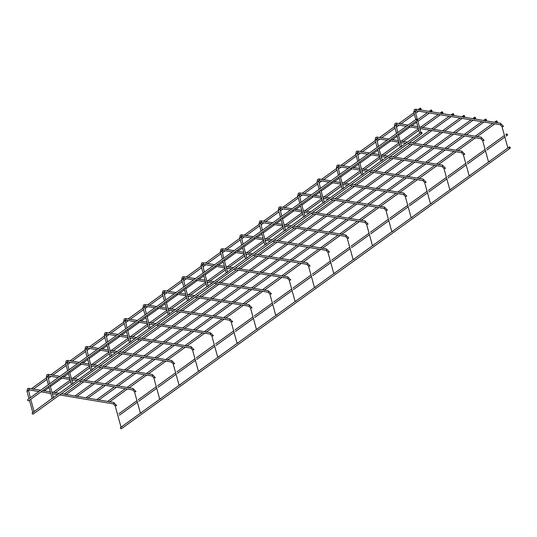 <?xml version="1.0" encoding="UTF-8"?>
<svg xmlns="http://www.w3.org/2000/svg" width="537" height="537" viewBox="0 0 537 537"><rect width="100%" height="100%" fill="white"/><g stroke="black" fill="none" stroke-linecap="round" stroke-linejoin="round"><path stroke-width="0.81" d="M509.089 147.46L507.881 148.011L502.021 126.725L503.229 126.175L503.337 126.578M420.847 132.793L419.639 133.337L416.256 121.053M122.255 426.613L120.503 427.553A0.752 0.456 54.2 0 0 121.382 428.768L510.15 148.225A0.752 0.456 54.2 0 0 509.271 147.004A0.752 0.456 54.2 0 0 510.15 148.225M496.262 121.429A0.752 0.456 54.2 0 0 497.242 122.127A0.752 0.456 54.2 0 0 496.369 120.912A0.752 0.456 54.2 0 0 496.262 121.429M421.907 133.552A0.752 0.456 -125.8 0 1 421.028 132.337A0.752 0.456 -125.8 0 1 421.907 133.552L33.14 414.094A0.752 0.456 -125.8 0 1 32.26 412.879L34.012 411.939M489.751 161.422L488.542 161.966L482.676 140.681L483.884 140.137L483.998 140.54M401.501 146.749L400.474 147.004L381.666 160.738M470.405 175.377L469.197 175.928L463.337 154.643L464.545 154.092L464.653 154.495M382.163 160.704L381.136 160.966L362.327 174.693M451.067 189.333L449.858 189.883L443.992 168.598L445.2 168.047L445.314 168.45M362.817 174.666L361.79 174.921L342.989 188.648M431.721 203.295L430.513 203.838L424.653 182.553L425.861 182.009L425.969 182.405M343.479 188.621L342.452 188.876L323.643 202.61M412.382 217.25L411.174 217.8L405.314 196.515L406.516 195.965L406.63 196.367M324.14 202.577L323.106 202.838L304.304 216.565M393.037 231.205L391.835 231.756L385.969 210.47L387.177 209.92L387.284 210.323M304.794 216.539L303.767 216.794L284.959 230.521M373.698 245.167L372.49 245.711L366.63 224.426L367.838 223.882L367.946 224.278M285.456 230.494L284.422 230.749L265.62 244.483M354.36 259.123L353.151 259.673L347.285 238.388L348.493 237.837L348.607 238.24M266.11 244.449L265.083 244.711L246.275 258.438M335.014 273.078L333.806 273.628L327.946 252.343L329.154 251.793L329.262 252.195M246.772 258.411L245.745 258.666L226.936 272.393M315.675 287.04L314.467 287.584L308.6 266.298L309.809 265.755L309.923 266.151M227.426 272.366L226.225 272.917L222.835 260.633M296.33 300.995L295.122 301.546L289.262 280.26L290.47 279.71L290.577 280.113M208.088 286.322L207.06 286.583L188.252 300.311M276.991 314.95L275.783 315.501L269.923 294.216L271.125 293.665L271.239 294.068M188.749 300.284L187.715 300.539L168.913 314.266M257.646 328.913L256.438 329.456L250.578 308.171L251.786 307.627L251.893 308.023M169.403 314.239L168.376 314.494L149.568 328.228M238.307 342.868L237.099 343.418L231.239 322.133L232.447 321.582L232.555 321.985M150.065 328.194L149.031 328.456L130.229 342.183M218.962 356.823L217.76 357.373L211.893 336.088L213.102 335.538L213.216 335.94M130.719 342.156L129.692 342.411L110.884 356.138M199.623 370.778L198.415 371.329L192.555 350.043L193.763 349.5L193.87 349.896M111.381 356.112L110.354 356.367L91.545 370.1M180.284 384.74L179.076 385.284L173.209 364.005L174.418 363.455L174.532 363.858M92.035 370.067L90.827 370.617L87.444 358.333M160.939 398.696L159.731 399.246L153.871 377.961L155.079 377.41L155.186 377.813M72.696 384.022L71.669 384.284L52.861 398.011M141.6 412.651L140.392 413.201L134.525 391.916L135.733 391.372L135.848 391.768M53.351 397.984L52.324 398.239L33.522 411.973M117.637 414.772A0.752 0.456 54.2 0 0 117.798 415.343M506.425 134.505A0.752 0.456 54.2 0 0 507.411 135.203A0.752 0.456 54.2 0 0 506.532 133.988A0.752 0.456 54.2 0 0 506.425 134.505M417.39 120.234L28.622 400.783A0.752 0.456 -125.8 0 1 27.743 399.562L416.511 119.019A0.752 0.456 -125.8 0 1 417.39 120.234A0.752 0.456 -125.8 0 1 416.511 119.019M485.367 119.617A0.752 0.456 54.2 0 0 486.347 120.315A0.752 0.456 54.2 0 0 485.475 119.1A0.752 0.456 54.2 0 0 485.367 119.617M474.473 117.804A0.752 0.456 54.2 0 0 475.46 118.509A0.752 0.456 54.2 0 0 474.58 117.288A0.752 0.456 54.2 0 0 474.473 117.804M463.579 115.999A0.752 0.456 54.2 0 0 464.565 116.697A0.752 0.456 54.2 0 0 463.686 115.475A0.752 0.456 54.2 0 0 463.579 115.999M452.684 114.186A0.752 0.456 54.2 0 0 453.671 114.884A0.752 0.456 54.2 0 0 452.792 113.669A0.752 0.456 54.2 0 0 452.684 114.186M441.79 112.374A0.752 0.456 54.2 0 0 442.777 113.072A0.752 0.456 54.2 0 0 441.897 111.857A0.752 0.456 54.2 0 0 441.79 112.374M430.896 110.562A0.752 0.456 54.2 0 0 431.882 111.26A0.752 0.456 54.2 0 0 431.003 110.045A0.752 0.456 54.2 0 0 430.896 110.562M420.001 108.749A0.752 0.456 54.2 0 0 420.988 109.447A0.752 0.456 54.2 0 0 420.109 108.232A0.752 0.456 54.2 0 0 420.001 108.749M502.263 126.873L500.148 124.718A0.752 0.51 -80.6 0 0 500.397 123.242L415.86 109.186L414.416 109.488L413.772 112.052L415.826 119.509M415.477 110.609A0.752 0.51 -80.6 0 0 415.86 109.186M415.094 111.911L414.98 111.508L413.772 112.052M482.917 140.835L480.81 138.68A0.752 0.51 -80.6 0 0 481.058 137.197L419.437 126.954M396.131 124.571A0.752 0.51 -80.6 0 0 396.514 123.141L395.078 123.443L394.433 126.014L396.487 133.471M395.749 125.866L395.641 125.463L394.433 126.014M463.579 154.79L461.471 152.636A0.752 0.51 -80.6 0 0 461.713 151.152L409.536 142.48M376.793 138.526A0.752 0.51 -80.6 0 0 377.175 137.103L375.732 137.398L375.094 139.969L377.149 147.427M376.41 139.821L376.296 139.419L375.094 139.969M444.233 168.746L442.126 166.591A0.752 0.51 -80.6 0 0 442.374 165.114L390.191 156.435M357.447 152.481A0.752 0.51 -80.6 0 0 357.83 151.058L356.393 151.36L355.749 153.924L357.803 161.382M357.065 153.783L356.957 153.381L355.749 153.924M424.895 182.708L422.787 180.553A0.752 0.51 -80.6 0 0 423.028 179.069L370.852 170.397M338.109 166.443A0.752 0.51 -80.6 0 0 338.491 165.013L337.055 165.315L336.41 167.886L338.464 175.344M337.726 167.739L337.619 167.336L336.41 167.886M405.549 196.663L403.441 194.508A0.752 0.51 -80.6 0 0 403.69 193.025L351.507 184.352M318.763 180.398A0.752 0.51 -80.6 0 0 319.153 178.969L317.709 179.271L317.065 181.842L319.119 189.299M318.387 181.694L318.273 181.291L317.065 181.842M386.21 210.618L384.103 208.463A0.752 0.51 -80.6 0 0 384.351 206.987L332.168 198.307M299.424 194.354A0.752 0.51 -80.6 0 0 299.807 192.931L298.371 193.233L297.726 195.797L299.78 203.255M299.042 195.656L298.934 195.253L297.726 195.797M366.865 224.58L364.757 222.425A0.752 0.51 -80.6 0 0 365.006 220.942L312.823 212.269M280.079 208.316A0.752 0.51 -80.6 0 0 280.468 206.886L279.025 207.188L278.381 209.759L280.435 217.217M279.703 209.611L279.589 209.208L278.381 209.759M347.526 238.535L345.419 236.381A0.752 0.51 -80.6 0 0 345.667 234.897L293.484 226.225M260.74 222.271A0.752 0.51 -80.6 0 0 261.123 220.841L259.686 221.143L259.042 223.714L261.096 231.172M260.358 223.567L260.25 223.164L259.042 223.714M328.188 252.491L326.08 250.336A0.752 0.51 -80.6 0 0 326.321 248.859L274.138 240.18M241.402 236.226A0.752 0.51 -80.6 0 0 241.784 234.803L240.341 235.105L239.703 237.669L241.757 245.127M241.019 237.522L240.905 237.126L239.703 237.669M308.842 266.453L306.734 264.298A0.752 0.51 -80.6 0 0 306.983 262.815L254.8 254.142M222.056 250.188A0.752 0.51 -80.6 0 0 222.439 248.759L221.002 249.061L220.358 251.631L222.412 259.082M221.674 251.484L221.566 251.081L220.358 251.631M289.503 280.408L287.396 278.253A0.752 0.51 -80.6 0 0 287.637 276.77L235.461 268.097M202.718 264.144A0.752 0.51 -80.6 0 0 203.1 262.714L201.664 263.016L201.019 265.587L203.073 273.044M202.335 265.439L202.227 265.036L201.019 265.587M270.158 294.363L268.05 292.209A0.752 0.51 -80.6 0 0 268.299 290.732L216.116 282.053M183.372 278.099A0.752 0.51 -80.6 0 0 183.755 276.676L182.318 276.978L181.674 279.542L183.728 287M182.996 279.394L182.882 278.998L181.674 279.542M250.819 308.325L248.712 306.171A0.752 0.51 -80.6 0 0 248.953 304.687L196.777 296.015M164.033 292.061A0.752 0.51 -80.6 0 0 164.416 290.631L162.98 290.933L162.335 293.504L164.389 300.955M163.651 293.356L163.543 292.954L162.335 293.504M231.474 322.281L229.366 320.126A0.752 0.51 -80.6 0 0 229.614 318.642L177.432 309.97M144.688 306.016A0.752 0.51 -80.6 0 0 145.077 304.586L143.634 304.888L142.99 307.459L145.044 314.917M144.312 307.312L144.198 306.909L142.99 307.459M212.135 336.236L210.027 334.081A0.752 0.51 -80.6 0 0 210.276 332.604L158.093 323.925M125.349 319.971A0.752 0.51 -80.6 0 0 125.732 318.548L124.295 318.85L123.651 321.415L125.705 328.872M124.967 321.267L124.859 320.871L123.651 321.415M192.796 350.198L190.682 348.043A0.752 0.51 -80.6 0 0 190.93 346.56L138.747 337.887M106.011 333.933A0.752 0.51 -80.6 0 0 106.393 332.504L104.95 332.806L104.312 335.377L106.36 342.828M105.628 335.229L105.514 334.826L104.312 335.377M173.451 364.153L171.343 361.998A0.752 0.51 -80.6 0 0 171.592 360.515L119.409 351.842M86.665 347.889A0.752 0.51 -80.6 0 0 87.048 346.459L85.611 346.761L84.967 349.332L87.021 356.79M86.282 349.184L86.175 348.781L84.967 349.332M154.112 378.108L152.005 375.954A0.752 0.51 -80.6 0 0 152.246 374.477L100.07 365.798M67.326 361.844A0.752 0.51 -80.6 0 0 67.709 360.421L66.266 360.723L65.628 363.287L67.682 370.745M66.944 363.14L66.83 362.743L65.628 363.287M134.767 392.07L132.659 389.916A0.752 0.51 -80.6 0 0 132.907 388.432L80.725 379.76M47.981 375.806A0.752 0.51 -80.6 0 0 48.364 374.376L46.927 374.678L46.283 377.249L48.337 384.7M47.605 377.102L47.491 376.699L46.283 377.249M115.428 406.026L115.368 405.583L116.395 405.328L116.502 405.73M121.047 427.157L115.186 405.878L113.32 403.871A0.752 0.51 -80.6 0 0 113.562 402.388L61.386 393.715M28.642 389.761A0.752 0.51 -80.6 0 0 29.025 388.332L27.588 388.634L26.944 391.204L28.998 398.662M28.26 391.057L28.152 390.654L26.944 391.204M417.363 119.422L415.222 111.656L415.611 110.662L500.148 124.718M503.464 126.329L500.397 123.242M420.934 132.397L417.517 119.999M121.765 426.64L140.392 413.201M141.103 412.684L159.731 399.239M160.449 398.729L179.076 385.284M179.788 384.767L198.415 371.329M199.133 370.812L217.76 357.367M218.472 356.857L237.099 343.412M237.81 342.895L256.438 329.456M257.156 328.939L275.783 315.501M276.495 314.984L295.122 301.539M295.84 301.022L314.467 287.584M315.179 287.067L333.806 273.628M334.524 273.111L353.151 259.666M353.863 259.149L372.49 245.711M373.202 245.194L391.829 231.756M392.547 231.239L411.174 217.794M411.886 217.277L430.513 203.838M431.231 203.322L449.858 189.883M450.57 189.366L469.197 175.921M469.915 175.404L488.542 161.966M489.254 161.449L507.881 148.011M508.599 147.494L509.271 147.004M109.38 402.025L127.376 389.036M128.719 388.07L146.722 375.074M148.064 374.108L166.061 361.119M167.403 360.152L185.406 347.164M186.742 346.197L204.745 333.202M206.087 332.235L224.09 319.247M225.426 318.28L243.429 305.291M244.771 304.325L262.768 291.329M264.11 290.363L282.113 277.374M283.455 276.407L301.452 263.419M302.794 262.452L320.797 249.463M322.133 248.49L340.136 235.501M341.478 234.535L359.481 221.546M360.817 220.579L378.82 207.591M380.162 206.617L398.159 193.629M399.501 192.662L417.504 179.673M418.847 178.707L436.843 165.718M438.185 164.745L456.188 151.756M457.524 150.79L475.527 137.801M476.869 136.834L494.872 123.846M496.208 122.872L497.242 122.127M107.669 401.408L125.296 388.687M127.007 387.452L144.634 374.732M146.353 373.497L163.98 360.77M165.691 359.535L183.318 346.815M185.03 345.58L202.657 332.859M204.375 331.624L222.003 318.897M223.714 317.662L241.341 304.942M243.06 303.707L260.687 290.987M262.398 289.752L280.025 277.032M281.744 275.79L299.371 263.07M301.082 261.834L318.709 249.114M320.421 247.879L338.055 235.159M339.767 233.917L357.394 221.197M359.105 219.962L376.732 207.242M378.451 206.007L396.078 193.286M397.789 192.045L415.416 179.324M417.135 178.089L434.762 165.369M436.474 164.134L454.101 151.414M455.812 150.172L473.446 137.452M475.158 136.217L492.785 123.497M494.496 122.261L496.369 120.912M72.2 384.056L90.827 370.611M207.591 286.355L226.218 272.91M401.011 146.776L419.639 133.337M420.35 132.82L421.028 132.337M397.789 132.532L395.957 124.658L406.408 126.309M408.496 126.658L418.242 128.276M419.874 128.544L480.81 138.68M484.126 140.285L481.058 137.197M417.806 126.678L410.208 125.416M408.12 125.074L396.514 123.141M396.91 135.015L400.293 147.299M401.595 146.359L398.212 134.075M378.444 146.487L376.612 138.62L387.07 140.264M389.15 140.613L398.904 142.231M400.535 142.506L405.737 143.372M407.818 143.715L461.471 152.636M464.787 154.24L461.713 151.152M407.449 142.13L400.092 140.909M398.461 140.64L390.869 139.378M388.781 139.029L377.175 137.103M377.571 148.971L380.955 161.254M382.25 160.315L378.867 148.031M359.105 160.449L357.273 152.575L367.724 154.226M369.812 154.569L379.558 156.193M381.189 156.462L386.392 157.328M388.479 157.677L442.126 166.591M445.442 168.202L442.374 165.114M388.103 156.092L380.753 154.871M379.122 154.596L371.523 153.334M369.443 152.985L357.83 151.058M358.233 162.926L361.616 175.21M362.911 174.27L359.528 161.993M339.76 174.404L337.927 166.53L348.385 168.182M350.466 168.531L360.22 170.148M361.851 170.417L367.053 171.283M369.134 171.632L422.787 180.553M426.103 182.157L423.028 179.069M368.765 170.048L361.408 168.826M359.777 168.551L352.185 167.289M350.097 166.947L338.491 165.013M338.887 176.888L342.27 189.172M343.573 188.232L340.19 175.948M320.421 188.359L318.589 180.492L329.04 182.137M331.128 182.486L340.874 184.104M342.505 184.379L347.707 185.245M349.795 185.587L403.441 194.508M406.757 196.112L403.69 193.025M349.426 184.003L342.069 182.781M340.438 182.513L332.839 181.251M330.758 180.902L319.153 178.969M319.549 190.843L322.932 203.127M324.227 202.187L320.844 189.903M301.076 202.321L299.25 194.448L309.701 196.099M311.789 196.441L321.535 198.066M323.167 198.334L328.369 199.2M330.45 199.549L384.103 208.463M387.419 210.074L384.351 206.987M330.08 197.965L322.73 196.743M321.099 196.468L313.501 195.206M311.413 194.857L299.807 192.931M300.203 204.798L303.586 217.082M304.888 216.143L301.505 203.865M281.737 216.277L279.905 208.403L290.356 210.054M292.443 210.403L302.197 212.021M303.828 212.29L309.023 213.155M311.111 213.504L364.757 222.425M368.073 224.03L365.006 220.942M310.742 211.92L303.385 210.699M301.754 210.423L294.155 209.162M292.074 208.819L280.468 206.886M280.864 218.76L284.248 231.044M285.543 230.105L282.16 217.821M262.392 230.232L260.566 222.365L271.017 224.01M273.105 224.359L282.851 225.976M284.482 226.252L289.685 227.117M291.772 227.46L345.419 236.381M348.735 237.985L345.667 234.897M291.396 225.876L284.046 224.654M282.415 224.385L274.816 223.123M272.729 222.774L261.123 220.841M261.519 232.716L264.902 245M266.204 244.06L262.821 231.776M243.053 244.194L241.22 236.32L251.678 237.972M253.759 238.314L263.513 239.938M265.144 240.207L270.339 241.073M272.427 241.422L326.08 250.336M329.389 251.947L326.321 248.859M272.058 239.838L264.701 238.609M263.07 238.341L255.478 237.079M253.39 236.73L241.784 234.803M242.18 246.671L245.563 258.955M246.859 258.015L243.476 245.738M223.714 258.149L221.882 250.276L232.333 251.927M234.421 252.276L244.167 253.894M245.798 254.162L251.001 255.028M253.088 255.377L306.734 264.298M310.05 265.902L306.983 262.815M252.712 253.793L245.362 252.571M243.731 252.296L236.132 251.034M234.051 250.692L222.439 248.759M227.52 271.977L224.137 259.693M204.369 272.105L202.536 264.238L212.994 265.882M215.075 266.231L224.828 267.849M226.46 268.124L231.662 268.99M233.743 269.332L287.396 278.253M290.712 279.858L287.637 276.77M233.373 267.748L226.017 266.527M224.385 266.258L216.794 264.996M214.706 264.647L203.1 262.714M203.496 274.588L206.879 286.872M208.181 285.932L204.798 273.648M185.03 286.067L183.198 278.193L193.649 279.844M195.737 280.186L205.483 281.811M207.114 282.079L212.316 282.945M214.404 283.294L268.05 292.209M271.366 293.82L268.299 290.732M214.035 281.71L206.678 280.482M205.047 280.213L197.448 278.951M195.367 278.602L183.755 276.676M184.157 288.544L187.541 300.827M188.836 299.888L185.453 287.61M165.685 300.022L163.859 292.148L174.31 293.799M176.391 294.142L186.144 295.766M187.775 296.035L192.978 296.901M195.059 297.25L248.712 306.171M252.028 307.775L248.953 304.687M194.689 295.665L187.339 294.444M185.701 294.169L178.109 292.907M176.022 292.564L164.416 290.631M164.812 302.506L168.195 314.789M169.497 313.85L166.114 301.566M146.346 313.977L144.513 306.11L154.965 307.755M157.052 308.104L166.799 309.721M168.437 309.997L173.632 310.863M175.72 311.205L229.366 320.126M232.682 321.73L229.614 318.642M175.351 309.621L167.994 308.399M166.363 308.131L158.764 306.869M156.683 306.52L145.077 304.586M145.473 316.461L148.856 328.745M150.152 327.805L146.769 315.521M127 327.932L125.175 320.065L135.626 321.717M137.714 322.059L147.46 323.683M149.091 323.952L154.294 324.818M156.381 325.16L210.027 334.081M213.343 335.692L210.276 332.604M156.005 323.583L148.655 322.354M147.024 322.086L139.425 320.824M137.338 320.475L125.732 318.548M126.128 330.416L129.511 342.7M130.813 341.76L127.43 329.483M107.662 341.894L105.829 334.021L116.287 335.672M118.368 336.014L128.121 337.639M129.753 337.907L134.948 338.773M137.036 339.122L190.682 348.043M193.998 349.647L190.93 346.56M136.666 337.538L129.31 336.316M127.678 336.041L120.087 334.779M117.999 334.437L106.393 332.504M106.789 344.378L110.172 356.662M111.468 355.722L108.085 343.438M88.323 355.85L86.491 347.983L96.942 349.627M99.03 349.976L108.776 351.594M110.407 351.869L115.609 352.728M117.697 353.077L171.343 361.998M174.659 363.603L171.592 360.515M117.321 351.493L109.971 350.272M108.34 350.003L100.741 348.741M98.654 348.392L87.048 346.459M92.129 369.678L88.746 357.394M68.978 369.805L67.145 361.938L77.603 363.583M79.684 363.932L89.437 365.556M91.068 365.825L96.271 366.69M98.352 367.033L152.005 375.954M155.321 377.565L152.246 374.477M97.982 365.455L90.625 364.227M88.994 363.958L81.402 362.697M79.315 362.347L67.709 360.421M68.105 372.289L71.488 384.573M72.784 383.633L69.401 371.356M49.639 383.767L47.806 375.893L58.258 377.545M60.345 377.887L70.092 379.511M71.723 379.78L76.925 380.646M79.013 380.995L132.659 389.916M135.975 391.52L132.907 388.432M78.637 379.411L71.287 378.189M69.656 377.914L62.057 376.652M59.976 376.309L48.364 374.376M48.766 386.244L52.149 398.528M53.445 397.588L50.062 385.311M30.294 397.722L28.461 389.855L38.919 391.5M41 391.849L50.753 393.467M52.384 393.742L57.587 394.601M59.667 394.95L113.32 403.871M116.636 405.475L113.562 402.388M59.298 393.366L51.948 392.144M50.31 391.876L42.718 390.614M40.631 390.265L29.025 388.332M29.421 400.206L32.804 412.49M34.106 411.55L30.723 399.266M119.328 415.255L137.371 402.233M138.667 401.3L156.71 388.278M158.012 387.338L176.055 374.323M177.351 373.383L195.394 360.361M196.696 359.428L214.74 346.405M216.035 345.466L234.078 332.45M235.381 331.51L253.417 318.488M254.719 317.555L272.762 304.533M274.058 303.593L292.101 290.577M293.403 289.638L311.447 276.615M312.742 275.682L330.785 262.66M332.088 261.72L350.131 248.705M351.426 247.765L369.469 234.743M370.772 233.81L388.808 220.788M390.11 219.848L408.154 206.832M409.449 205.893L427.492 192.87M428.794 191.937L446.838 178.915M448.133 177.975L466.176 164.96M467.479 164.02L485.522 150.998M486.817 150.065L504.861 137.042M506.163 136.103L507.411 135.203M118.905 413.712L136.942 400.689M138.244 399.756L156.287 386.734M157.583 385.794L175.626 372.779M176.928 371.839L194.971 358.817M196.267 357.884L214.31 344.861M215.612 343.922L233.655 330.906M234.951 329.966L252.994 316.944M254.296 316.011L272.34 302.989M273.635 302.049L291.678 289.034M292.974 288.094L311.017 275.072M312.319 274.138L330.362 261.116M331.658 260.177L349.701 247.161M351.003 246.221L369.047 233.199M370.342 232.266L388.385 219.244M389.687 218.304L407.731 205.288M409.026 204.349L427.069 191.326M428.372 190.393L446.408 177.371M447.71 176.431L465.754 163.416M467.049 162.476L485.092 149.454M486.394 148.521L504.438 135.499M505.733 134.559L506.532 133.988M98.486 400.213L116.482 387.224M117.825 386.257L135.827 373.269M137.17 372.295L155.166 359.307M156.509 358.34L174.512 345.351M175.847 344.385L193.85 331.396M195.193 330.43L213.196 317.434M214.532 316.468L232.534 303.479M233.877 302.512L251.873 289.524M253.216 288.557L271.219 275.562M272.561 274.595L290.557 261.606M291.9 260.64L309.903 247.651M311.238 246.684L329.241 233.689M330.584 232.722L348.587 219.734M349.923 218.767L367.926 205.778M369.268 204.812L387.264 191.816M388.607 190.85L406.61 177.861M407.952 176.895L425.948 163.906M427.291 162.939L445.294 149.944M446.63 148.977L464.633 135.989M465.975 135.022L483.978 122.033M485.314 121.067L486.347 120.315M96.774 399.595L114.401 386.875M116.113 385.64L133.74 372.92M135.458 371.685L153.085 358.964M154.797 357.723L172.424 345.002M174.136 343.767L191.763 331.047M193.481 329.812L211.108 317.092M212.82 315.85L230.447 303.13M232.165 301.895L249.792 289.175M251.504 287.939L269.131 275.219M270.849 273.977L288.476 261.257M290.188 260.022L307.815 247.302M309.527 246.067L327.161 233.347M328.872 232.105L346.499 219.385M348.211 218.15L365.838 205.429M367.556 204.194L385.183 191.474M386.895 190.232L404.522 177.512M406.241 176.277L423.868 163.557M425.579 162.322L443.206 149.601M444.918 148.36L462.552 135.639M464.263 134.404L481.89 121.684M483.602 120.449L485.475 119.1M87.591 398.4L105.588 385.412M106.93 384.445L124.933 371.456M126.276 370.49L144.272 357.494M145.614 356.528L163.617 343.539M164.953 342.572L182.956 329.584M184.298 328.617L202.301 315.622M203.637 314.655L221.64 301.666M222.983 300.7L240.979 287.711M242.321 286.745L260.324 273.749M261.667 272.783L279.663 259.794M281.005 258.827L299.008 245.839M300.344 244.872L318.347 231.883M319.69 230.91L337.692 217.921M339.028 216.955L357.031 203.966M358.374 202.999L376.37 190.011M377.712 189.037L395.715 176.049M397.058 175.082L415.054 162.093M416.397 161.127L434.399 148.138M435.735 147.165L453.738 134.176M455.081 133.21L473.084 120.221M474.419 119.254L475.46 118.509M85.88 397.789L103.507 385.063M105.218 383.827L122.845 371.107M124.564 369.872L142.191 357.152M143.903 355.917L161.53 343.19M163.241 341.955L180.868 329.235M182.587 328L200.214 315.279M201.925 314.044L219.552 301.324M221.271 300.082L238.898 287.362M240.61 286.127L258.237 273.407M259.955 272.172L277.582 259.452M279.294 258.21L296.921 245.49M298.632 244.254L316.266 231.534M317.978 230.299L335.605 217.579M337.317 216.337L354.944 203.617M356.662 202.382L374.289 189.662M376.001 188.427L393.628 175.706M395.346 174.465L412.973 161.744M414.685 160.509L432.312 147.789M434.024 146.554L451.657 133.834M453.369 132.592L470.996 119.872M472.708 118.637L474.58 117.288M76.697 396.588L94.693 383.599M96.036 382.633L114.039 369.644M115.381 368.677L133.377 355.689M134.72 354.715L152.723 341.727M154.059 340.76L172.062 327.771M173.404 326.805L191.407 313.816M192.743 312.849L210.746 299.854M212.088 298.887L230.084 285.899M231.427 284.932L249.43 271.944M250.772 270.977L268.769 257.982M270.111 257.015L288.114 244.026M289.45 243.06L307.453 230.071M308.795 229.104L326.798 216.109M328.134 215.142L346.137 202.154M347.479 201.187L365.475 188.198M366.818 187.232L384.821 174.236M386.163 173.27L404.16 160.281M405.502 159.314L423.505 146.326M424.841 145.359L442.844 132.364M444.186 131.397L462.189 118.409M463.525 117.442L464.565 116.697M74.985 395.977L92.612 383.257M94.324 382.015L111.951 369.295M113.669 368.06L131.297 355.34M133.008 354.105L150.635 341.384M152.347 340.143L169.974 327.422M171.692 326.187L189.319 313.467M191.031 312.232L208.658 299.512M210.376 298.27L228.003 285.55M229.715 284.315L247.342 271.594M249.061 270.359L266.688 257.639M268.399 256.397L286.026 243.677M287.738 242.442L305.372 229.722M307.083 228.487L324.71 215.767M326.422 214.525L344.049 201.805M345.768 200.57L363.395 187.849M365.106 186.614L382.733 173.894M384.452 172.652L402.079 159.932M403.79 158.697L421.417 145.977M423.136 144.742L440.763 132.021M442.475 130.78L460.102 118.059M461.813 116.824L463.686 115.475M65.803 394.782L83.799 381.787M85.141 380.82L103.144 367.832M104.487 366.865L122.483 353.876M123.825 352.91L141.828 339.914M143.164 338.948L161.167 325.959M162.51 324.992L180.513 312.004M181.848 311.037L199.851 298.042M201.194 297.075L219.19 284.086M220.532 283.12L238.535 270.131M239.878 269.165L257.874 256.169M259.217 255.203L277.22 242.214M278.555 241.247L296.558 228.259M297.901 227.292L315.904 214.303M317.239 213.33L335.242 200.341M336.585 199.375L354.581 186.386M355.924 185.419L373.927 172.431M375.269 171.457L393.265 158.469M394.608 157.502L412.611 144.513M413.946 143.547L431.949 130.558M433.292 129.585L451.295 116.596M452.631 115.63L453.671 114.884M64.091 394.165L81.718 381.445M83.43 380.209L101.057 367.483M102.775 366.247L120.402 353.527M122.114 352.292L139.741 339.572M141.453 338.337L159.08 325.61M160.798 324.375L178.425 311.655M180.137 310.42L197.764 297.699M199.482 296.464L217.109 283.744M218.821 282.502L236.448 269.782M238.166 268.547L255.793 255.827M257.505 254.592L275.132 241.872M276.844 240.63L294.477 227.91M296.189 226.674L313.816 213.954M315.528 212.719L333.155 199.999M334.873 198.757L352.5 186.037M354.212 184.802L371.839 172.082M373.557 170.847L391.184 158.126M392.896 156.885L410.523 144.164M412.241 142.929L429.868 130.209M431.58 128.974L449.207 116.254M450.919 115.012L452.792 113.669M54.908 392.97L70.669 381.592M71.965 380.659L72.904 379.981M74.247 379.008L90.008 367.637M91.31 366.697L92.25 366.019M93.592 365.053L109.353 353.682M110.649 352.742L111.589 352.064M112.931 351.097L128.692 339.72M129.994 338.787L130.934 338.109M132.27 337.142L148.037 325.764M149.333 324.825L150.273 324.147M151.615 323.18L167.376 311.809M168.672 310.869L169.618 310.191M170.954 309.225L186.715 297.847M188.017 296.914L188.957 296.236M190.299 295.269L206.06 283.892M207.356 282.952L208.296 282.274M209.638 281.307L225.399 269.936M226.701 268.997L227.641 268.319M228.984 267.352L244.744 255.974M246.04 255.041L246.98 254.363M248.322 253.397L264.083 242.019M265.385 241.079L266.325 240.401M267.661 239.435L283.429 228.064M284.724 227.124L285.664 226.446M287.006 225.48L302.767 214.102M304.07 213.169L305.009 212.491M306.345 211.524L322.106 200.147M323.408 199.207L324.348 198.529M325.69 197.562L341.451 186.191M342.747 185.252L343.687 184.574M345.029 183.607L360.79 172.229M362.092 171.296L363.032 170.618M364.375 169.652L380.136 158.274M381.431 157.334L382.371 156.656M383.713 155.69L399.474 144.319M400.777 143.379L401.716 142.701M403.052 141.734L418.82 130.357M420.115 129.424L421.055 128.746M422.397 127.779L440.4 114.784M441.736 113.817L442.777 113.072M53.197 392.352L70.24 380.048M72.535 378.397L89.585 366.093M91.881 364.435L108.924 352.138M111.219 350.48L128.269 338.176M130.558 336.524L147.608 324.22M149.904 322.562L166.953 310.265M169.242 308.607L186.292 296.303M188.588 294.652L205.631 282.348M207.926 280.69L224.976 268.393M227.272 266.735L244.315 254.431M246.611 252.779L263.66 240.475M265.949 238.817L282.999 226.52M285.295 224.862L302.344 212.558M304.633 210.907L321.683 198.603M323.979 196.945L341.029 184.647M343.318 182.989L360.367 170.685M362.663 169.034L379.706 156.73M382.002 155.072L399.051 142.775M401.347 141.117L418.39 128.813M420.686 127.162L438.313 114.441M440.025 113.206L441.897 111.857M44.014 391.158L49.102 387.486M50.404 386.546L62.01 378.169M63.353 377.202L68.447 373.524M69.743 372.591L81.356 364.207M82.698 363.24L87.786 359.568M89.088 358.629L100.694 350.252M102.037 349.285L107.132 345.613M108.427 344.673L120.04 336.296M121.375 335.33L126.47 331.651M127.766 330.718L139.378 322.334M140.721 321.368L145.809 317.696M147.111 316.756L158.724 308.379M160.06 307.412L165.154 303.741M166.45 302.801L178.062 294.424M179.405 293.457L184.493 289.779M185.795 288.846L197.401 280.462M198.744 279.495L203.838 275.823M205.134 274.884L216.747 266.506M218.089 265.54L223.177 261.868M224.479 260.928L236.085 252.551M237.428 251.585L242.523 247.906M243.818 246.973L255.431 238.596M256.767 237.623L261.861 233.951M263.164 233.011L274.769 224.634M276.112 223.667L281.2 219.995M282.502 219.056L294.115 210.679M295.451 209.712L300.545 206.033M301.841 205.1L313.454 196.723M314.796 195.75L319.884 192.078M321.186 191.138L332.792 182.761M334.135 181.795L339.23 178.123M340.525 177.183L352.138 168.806M353.48 167.839L358.568 164.161M359.871 163.228L371.476 154.851M372.819 153.877L377.914 150.206M379.209 149.266L390.822 140.889M392.164 139.922L397.252 136.25M398.555 135.311L410.161 126.933M411.503 125.967L416.598 122.288M417.893 121.355L429.506 112.978M430.842 112.005L431.882 111.26M417.511 119.778L427.418 112.629M429.13 111.394L431.003 110.045M33.119 389.345L46.88 379.411M48.182 378.478L51.116 376.356M52.458 375.39L66.226 365.455M67.521 364.516L70.461 362.401M71.804 361.428L85.564 351.5M86.866 350.56L89.8 348.439M91.142 347.473L104.903 337.538M106.205 336.605L109.145 334.484M110.481 333.517L124.248 323.583M125.544 322.65L128.484 320.529M129.826 319.562L143.587 309.627M144.889 308.688L147.829 306.567M149.165 305.6L162.933 295.672M164.228 294.732L167.168 292.611M168.511 291.645L182.271 281.71M183.573 280.777L186.507 278.656M187.849 277.689L201.617 267.755M202.912 266.815L205.852 264.694M207.195 263.727L220.955 253.8M222.258 252.86L225.191 250.739M226.533 249.772L240.294 239.838M241.596 238.905L244.536 236.783M245.872 235.817L259.639 225.882M260.935 224.943L263.875 222.821M265.218 221.855L278.978 211.927M280.28 210.987L283.221 208.866M284.556 207.9L298.324 197.965M299.619 197.032L302.559 194.911M303.902 193.944L317.662 184.01M318.965 183.07L321.898 180.949M323.24 179.982L337.008 170.054M338.303 169.115L341.243 166.994M342.586 166.027L356.346 156.092M357.649 155.159L360.582 153.038M361.925 152.072L375.692 142.137M376.987 141.197L379.928 139.076M381.27 138.11L395.031 128.182M396.326 127.242L399.266 125.121M400.609 124.154L414.369 114.22M415.672 113.287L418.612 111.166M419.947 110.199L420.988 109.447M31.408 388.728L46.457 377.867M47.753 376.934L49.035 376.007M50.746 374.772L65.796 363.911M67.098 362.972L68.374 362.052M70.092 360.817L85.141 349.956M86.437 349.016L87.719 348.097M89.431 346.855L104.48 335.994M105.782 335.061L107.058 334.135M108.769 332.9L123.825 322.039M125.121 321.099L126.403 320.18M128.115 318.944L143.164 308.084M144.46 307.144L145.742 306.224M147.453 304.982L162.503 294.122M163.805 293.189L165.081 292.262M166.799 291.027L181.848 280.166M183.144 279.227L184.426 278.307M186.138 277.072L201.187 266.211M202.489 265.271L203.765 264.352M205.483 263.11L220.532 252.249M221.828 251.316L223.11 250.39M224.822 249.155L239.871 238.294M241.173 237.361L242.449 236.434M244.16 235.199L259.217 224.338M260.512 223.399L261.794 222.479M263.506 221.237L278.555 210.376M279.851 209.443L281.133 208.517M282.845 207.282L297.894 196.421M299.196 195.488L300.472 194.562M302.19 193.327L317.239 182.466M318.535 181.526L319.817 180.607M321.529 179.365L336.578 168.511M337.88 167.571L339.156 166.645M340.874 165.409L355.924 154.549M357.219 153.616L358.501 152.689M360.213 151.454L375.262 140.593M376.565 139.654L377.84 138.734M379.558 137.492L394.608 126.638M395.903 125.698L397.185 124.772M398.897 123.537L413.946 112.676M415.249 111.743L416.524 110.817M418.236 109.582L420.109 108.232"/></g></svg>
